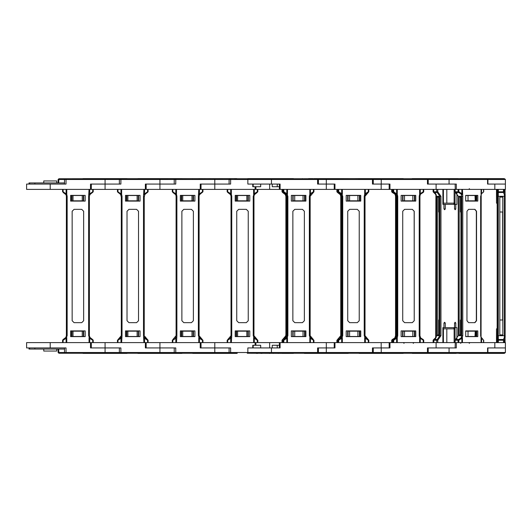 <?xml version="1.0" encoding="UTF-8"?>
<svg xmlns="http://www.w3.org/2000/svg" width="532" height="532" viewBox="0 0 532 532"><rect width="100%" height="100%" fill="white"/><g stroke="black" fill="none" stroke-linecap="round" stroke-linejoin="round"><path stroke-width="0.8" d="M93.246 178.599L91.843 178.599M106.513 178.599L85.087 178.599M122.839 178.599L111.454 178.599M125.087 178.599L117.432 178.599M108.102 178.599L107.304 178.599M126.995 178.599L83.072 178.626L126.995 178.599M236.826 178.626L65.383 178.752M66.021 178.752L58.899 178.752L66.021 178.752L66.021 179.51L271.446 179.51L271.446 178.752L247.666 178.626L293.358 178.599L249.016 178.752L317.631 178.752L318.395 179.51L326.309 179.51L326.309 178.752L348.32 178.626L314.259 178.599M58.633 182.942L58.899 178.752L58.134 179.51L66.021 179.51L66.021 184.085L26.6 184.085L26.6 189.419L91.285 189.419L91.285 184.085L119.361 184.085L119.361 179.51L120.126 178.752L120.884 178.752L120.884 184.085L105.083 184.085L105.083 178.752M94.536 178.599L95.747 178.599M88.93 178.599L93.04 178.599M118.323 178.599L117.133 178.599M114.227 178.599L115.637 178.599M29.646 184.085L29.646 182.942L34.846 182.942L34.846 184.085M29.646 182.942L28.981 182.942L28.981 184.085M64.498 182.942L34.846 182.942M56.698 182.942L56.698 180.96L43.744 180.96L43.744 182.942M56.698 349.058L56.698 351.04L43.744 351.04L43.744 349.058M127.101 353.374L83.072 353.374L127.514 353.248M65.383 353.248L58.899 353.248L58.134 352.49L66.021 352.49L66.021 347.915L26.6 347.915L26.6 342.581L90.526 342.581L90.526 347.915L119.361 347.915L119.361 352.49L271.446 352.49L271.446 353.248L248.584 353.248L247.819 352.49L247.819 347.915L280.118 347.915L280.118 342.581L505.4 342.581L505.4 347.915L487.585 347.915L487.585 352.49L505.4 352.49L504.635 353.248L458.923 353.248M92.681 342.581L93.226 342.581L93.226 340.214L92.588 339.463L93.226 340.214L92.681 340.214L92.681 342.581L90.526 342.581L91.285 342.581L91.285 347.915L105.083 347.915L105.083 352.49L119.361 352.49L120.126 353.248L120.884 353.248L65.256 353.248L64.498 352.49L64.498 347.915M125.087 353.401L118.323 353.401M116.927 353.401L114.427 353.401L116.927 353.401M115.637 353.401L112.551 353.401M108.102 353.401L107.304 353.401M104.332 353.401L102.064 353.401M97.775 353.401L93.246 353.401M87.334 353.401L85.087 353.401M92.741 353.401L95.747 353.401M95.94 353.401L94.536 353.401M64.498 349.058L34.846 349.058L34.846 347.915M29.646 347.915L29.646 349.058L34.846 349.058M29.646 349.058L28.981 349.058L28.981 347.915M92.681 189.419L92.681 191.786L93.226 191.786L93.226 189.419L90.526 189.419L90.526 184.085L105.083 184.085L105.083 189.419L146.147 189.419L146.147 184.085L174.223 184.085L174.223 179.51L175.108 178.752M63.109 342.581L63.109 340.214L66.074 338.372L67.165 335.685L67.165 196.315L66.733 194.38L66.041 194.699L66.4 196.315L66.4 335.685L65.675 337.926L62.563 340.214L63.202 339.463L63.109 340.214L62.563 340.214L62.563 342.581M92.588 339.463L89.755 337.301L90.121 337.926L89.715 338.372L92.681 340.214L92.588 339.463L90.121 337.926L89.396 335.685L89.396 196.315L90.121 194.074L92.588 192.537L92.681 191.786L89.057 194.38L89.755 194.699L93.226 191.786M89.755 337.301L89.057 337.62L89.057 342.581L66.733 342.581L66.733 337.62L66.041 337.301L63.261 339.449M148.109 178.599L143.793 178.599M150.809 178.599L139.949 178.599M179.949 178.599L177.708 178.599M173.193 178.599L172.295 178.599M169.096 178.599L167.414 178.599M162.972 178.599L162.174 178.599M159.194 178.599L156.9 178.599M152.485 178.599L150.609 178.599M181.864 178.599L137.934 178.626L181.864 178.599M93.226 189.419L105.083 189.419M181.964 353.374L137.934 353.374L182.376 353.248M144.258 334.914L144.258 196.315L143.494 196.315L143.494 335.685L144.258 335.685L144.983 337.926L144.258 335.685L147.45 339.463L144.983 337.926L144.584 338.372L147.544 340.214L147.45 339.463L148.089 340.214L147.544 340.214L147.544 342.581L145.389 342.581L145.389 347.915L174.223 347.915L174.223 352.49L174.988 353.248L175.746 353.248L120.884 353.248L120.884 347.915L105.083 347.915L105.083 342.581L146.147 342.581L146.147 347.915L159.952 347.915L159.952 353.248M93.226 342.581L105.083 342.581M179.949 353.401L171.996 353.401M171.796 353.401L169.289 353.401M169.096 353.401L167.414 353.401M162.972 353.401L162.174 353.401M158.496 353.401L156.9 353.401M152.485 353.401L150.809 353.401M142.197 353.401L139.949 353.401M147.544 189.419L147.544 191.786L148.089 191.786L148.089 189.419L145.389 189.419L145.389 184.085L159.952 184.085L159.952 178.752M122.028 196.315L121.602 194.38L120.904 194.699L121.263 196.315L121.263 335.685L118.071 339.463L117.978 340.214L117.426 340.214L120.538 337.926L120.937 338.372L121.602 337.62L120.904 337.301L120.538 337.926L121.263 335.685L120.904 337.301L121.263 335.685L122.028 335.685L122.028 196.315L121.263 196.315L121.263 334.914M144.258 197.086L144.983 194.074L147.45 192.537L147.544 191.786L143.919 194.38L144.618 194.699L148.089 191.786M147.544 342.581L201.016 342.581L201.016 347.915L229.093 347.915L229.093 352.49L229.851 353.248L175.746 353.248L175.746 347.915L159.952 347.915L159.952 342.581M144.618 337.301L143.919 337.62L144.584 338.372L144.584 342.581M205.671 178.599L204.268 178.599M148.089 189.419L159.952 189.419L159.952 184.085L175.746 184.085L175.746 178.752L174.988 178.752M159.952 189.419L201.016 189.419L201.016 184.085L229.093 184.085L229.093 179.51L229.977 178.752M198.662 178.599L202.765 178.599M225.362 178.599L223.959 178.599M236.826 353.374L192.797 353.374L237.245 353.248M205.671 353.401L204.268 353.401M202.413 189.419L202.413 191.786L202.958 191.786L202.958 189.419L200.251 189.419L200.251 184.085L214.815 184.085L214.815 178.752M230.615 353.248L230.615 347.915L200.251 347.915L200.251 342.581L202.958 342.581L202.958 340.214L199.48 337.301L198.788 337.62L198.788 342.581L176.464 342.581L176.89 335.685L176.89 196.315L176.464 194.38L175.766 194.699L176.125 196.315L176.125 335.685L172.933 339.463L172.84 340.214L172.295 340.214L176.464 337.62L175.766 337.301L175.4 337.926L176.125 335.685L175.766 337.301M202.32 192.537L202.413 191.786L198.788 194.38L199.48 194.699L202.958 191.786M259.397 178.599L253.525 178.599M280.231 178.599L283.789 178.599M285.391 178.599L277.817 178.599M274.499 178.599L273.667 178.599M270.11 178.599L267.782 178.599M264.091 178.599L253.691 178.599M234.625 178.752L247.254 178.752M202.958 189.419L214.815 189.419L214.815 184.085L230.615 184.085L230.615 178.752L229.851 178.752M214.815 189.419L255.879 189.419L255.879 186.752M202.958 342.581L255.879 342.581L255.879 345.248M256.437 353.401L257.634 353.401M257.275 189.419L257.275 191.786L257.82 191.786L257.82 189.419L255.114 189.419L255.114 186.752M255.114 345.248L255.114 342.581L257.82 342.581L257.82 340.214L254.343 337.301L253.651 337.62L253.651 342.581L231.327 342.581L231.759 335.685L231.759 196.315L231.327 194.38L230.635 194.699L230.988 196.315L230.988 335.685L227.796 339.463L227.703 340.214L227.157 340.214L231.327 337.62L230.635 337.301L230.263 337.926L230.988 335.685L230.635 337.301M230.635 194.699L227.796 192.537L230.263 194.074L230.669 193.628L231.327 194.38L231.327 189.419L253.651 189.419L253.651 194.38L254.343 194.699L257.82 191.786L254.343 194.699L257.182 192.537L257.275 191.786L254.309 193.628L253.219 196.315L253.219 335.685L254.309 338.372L257.275 340.214L257.275 342.581M346.452 178.599L335.094 178.599M329.361 178.599L328.543 178.599M324.853 178.599L322.645 178.599M318.522 178.599L314.465 178.599M257.82 189.419L505.4 189.419L505.4 184.085L487.585 184.085L487.585 179.51L505.4 179.51L504.635 178.752L411.462 178.752L501.59 178.752M312.198 353.401L315.396 353.401M257.82 342.581L280.118 342.581M312.497 353.401L306.791 353.401M284.706 339.25L286.189 337.62L286.622 335.685L286.622 196.315L286.189 194.38L285.498 194.699L285.857 196.315L285.857 335.685L282.02 340.214L282.658 339.463L282.565 340.214L282.02 340.214L282.02 342.581M286.189 338.199L286.189 337.62L285.498 337.301L282.718 339.449M361.175 178.599L301.73 178.752M341.059 338.199L341.484 335.685L341.484 196.315L341.059 194.38L340.36 194.699L340.719 196.315L340.719 335.685L337.527 339.463L337.434 340.214L336.882 340.214L341.059 337.62L340.36 337.301L339.995 337.926L340.719 335.685L339.995 337.926M437.949 178.599L434.265 178.599M416.516 178.599L412.36 178.599M457.134 178.752L455.851 178.752M416.224 178.752L403.981 178.752M456.183 353.401L419.362 353.401M437.949 353.401L432.829 353.401M420.819 353.401L412.36 353.401M457.134 353.248L456.702 353.248M459.069 178.752L503.791 178.626L460.931 178.599M482.085 353.401L458.498 353.248M271.446 347.915L271.446 352.49L487.585 352.49L487.166 353.248L503.791 353.248M459.867 178.599L482.085 178.599M470.827 178.599L470.155 178.599M248.584 178.752L247.839 179.344L247.819 184.085L271.446 184.085L271.446 179.51L318.395 179.51L318.395 184.085L326.309 184.085L326.309 179.51L487.585 179.51L487.166 178.752L487.93 179.51L487.93 184.085L505.4 184.085L505.4 179.51M469.929 178.599L481.992 178.599M492.725 178.599L494.068 178.599M491.063 353.401L481.992 353.401M459.349 353.248L503.791 353.374L458.917 353.374M487.166 353.248L487.93 352.49L487.93 347.915L505.4 347.915L505.4 352.49M472.536 353.401L473.852 353.401M456.037 178.599L417.766 178.599M457.946 178.599L416.037 178.599M441.939 178.599L445.543 178.599M453.789 178.599L454.301 178.599M455.279 189.419L455.133 184.085L427.449 184.085L427.442 178.752L428.207 179.51L428.207 184.085L456.31 184.085L456.31 189.419M453.603 178.599L452.147 178.599M431.532 178.599L421.231 178.599M432.277 178.599L425.746 178.599M433.294 178.599L432.709 178.599M432.277 353.401L424.41 353.401M455.279 342.581L455.133 347.915L427.449 347.915L427.442 353.248L428.207 352.49L428.207 347.915L456.31 347.915L456.31 342.581M431.937 353.401L432.529 353.401M421.231 353.401L418.278 353.401M418.465 353.401L420.061 353.401M432.709 353.401L433.294 353.401M413.61 178.752L361.361 178.752M403.083 178.599L359.26 178.599M427.442 178.752L358.309 178.752M389.171 189.419L389.171 184.085L372.493 184.085L372.493 178.752L373.258 179.51L373.258 184.085L389.936 184.085L389.936 189.419M391.752 178.599L390.348 178.599M394.458 178.599L393.055 178.599M367.978 178.599L363.416 178.599M427.442 353.248L411.841 353.248M458.464 353.248L356.979 353.248M389.171 342.581L389.171 347.915L372.493 347.915L372.493 353.248L373.258 352.49L373.258 347.915L389.936 347.915L389.936 342.581M372.061 353.401L370.658 353.401M346.305 178.599L303.878 178.752M335.645 178.599L338.651 178.599L335.645 178.599M336.856 178.599L335.453 178.599M344.064 178.599L338.153 178.599M313.069 178.599L308.553 178.599M313.966 178.599L315.762 178.599M344.064 353.401L338.153 353.401M334.222 342.581L334.222 347.915L326.309 347.915L326.309 353.248L317.631 353.248L318.395 352.49L318.395 347.915L334.98 347.915L334.98 342.581M303.446 353.248L302.116 353.248M348.32 353.374L304.291 353.374L348.739 353.248M338.352 353.401L336.856 353.401M335.645 353.401L338.651 353.401L335.645 353.401M315.762 353.401L313.966 353.401M368.284 342.581L368.284 340.214L365.318 338.372L364.227 335.685L364.227 196.315L364.659 194.38L365.351 194.699L364.999 196.315L364.999 335.685L365.723 337.926L368.131 339.449M364.227 196.315L364.999 196.315L368.191 192.537L365.723 194.074L365.318 193.628L364.659 194.38L364.659 189.419L342.335 189.419L342.335 194.38L341.644 194.699L338.804 192.537L341.644 194.699L341.278 194.074L341.677 193.628L342.768 196.315L342.768 335.685L341.677 338.372L338.711 340.214L338.711 342.581M338.166 342.581L338.166 340.214L341.644 337.301L342.335 337.62L342.335 342.581L364.659 342.581L364.659 337.62L365.351 337.301L365.723 337.926L365.318 338.372L365.318 342.581M252.773 184.085L252.773 186.752L260.713 186.752L260.713 184.085L260.713 186.752M272.264 184.085L272.264 186.752L279.36 186.752M280.437 178.752L277.817 178.752M274.778 178.752L273.667 178.752M259.756 178.752L258.093 178.752M289.195 178.599L283.49 178.599M280.59 178.599L281.993 178.599M291.443 178.599L293.358 178.599M293.458 178.626L291.257 178.752M334.222 189.419L334.222 184.085L326.309 184.085L334.98 184.085L334.98 189.419M262.303 178.599L260.893 178.599M259.097 178.599L262.103 178.599M289.195 353.401L283.29 353.401M281.993 353.401L283.789 353.401M251.629 353.248L317.631 353.248L317.631 347.915L326.309 347.915L326.309 342.581M252.773 347.915L252.773 345.248L260.713 345.248L260.713 347.915L260.713 345.248M272.264 347.915L272.264 345.248L279.36 345.248M293.87 353.248L247.254 353.248M283.49 353.401L287.599 353.401M262.103 353.401L260.893 353.401M313.421 342.581L313.421 340.214L310.455 338.372L309.365 335.685L309.365 196.315L309.797 194.38L310.488 194.699L310.129 196.315L310.129 335.685L310.854 337.926L313.268 339.449M313.966 189.419L313.966 191.786L309.797 194.38L309.797 189.419L287.473 189.419L287.473 194.38L286.781 194.699L283.303 191.786L283.303 189.419L283.303 191.786L286.775 194.699L286.409 194.074L286.815 193.628L287.898 196.315L287.898 335.685L286.815 338.372L283.849 340.214L283.849 342.581M283.303 342.581L283.303 340.214L283.303 342.581L283.303 340.214L286.775 337.301L287.473 337.62L287.473 342.581L309.797 342.581L309.797 337.62L310.488 337.301L310.854 337.926L310.455 338.372L310.455 342.581M58.633 349.058L58.899 353.248L66.021 353.248L66.021 352.49L105.083 352.49L105.083 353.248M89.396 334.914L89.396 335.685L88.631 335.685L89.715 338.372L89.715 342.581M89.396 197.086L89.396 196.315L88.631 196.315L88.631 335.685M67.165 335.685L66.4 335.685L66.4 334.914L66.4 335.685M67.165 196.315L66.4 196.315L66.4 334.914M62.563 189.419L62.563 191.786L63.109 191.786L63.109 189.419M117.426 189.419L117.426 191.786L117.978 191.786L117.978 189.419M214.815 342.581L214.815 353.248M202.958 340.214L202.413 340.214L202.32 339.463L199.121 335.685L198.356 335.685L199.447 338.372L202.413 340.214L202.413 342.581M199.48 337.301L199.121 335.685L199.121 196.315L198.356 196.315L198.356 335.685M176.89 335.685L176.125 335.685M176.89 196.315L176.125 196.315M172.295 189.419L172.295 191.786L172.84 191.786L172.84 189.419M257.82 340.214L257.275 340.214L257.182 339.463L253.99 335.685L253.219 335.685M254.343 337.301L253.99 335.685L253.99 196.315L253.219 196.315M231.759 335.685L230.988 335.685M231.759 196.315L230.988 196.315M227.157 189.419L227.157 191.786L227.703 191.786L227.703 189.419M286.622 335.685L285.857 335.685L285.498 337.301M286.622 196.315L285.857 196.315L285.857 197.086M282.02 189.419L282.02 191.786L282.565 191.786L282.565 189.419M341.484 335.685L340.719 335.685M341.484 196.315L340.719 196.315M336.882 189.419L336.882 191.786L337.434 191.786L337.434 189.419M414.122 353.401L412.253 353.374M394.445 339.21L395.888 337.62L396.313 335.685L395.549 335.685L394.824 337.926L392.357 339.463L394.824 337.926L395.549 335.685L395.549 196.315L395.549 335.685M396.313 335.685L396.313 196.315L395.549 196.315L395.19 194.699L395.549 196.315M391.718 191.786L392.357 192.537L391.718 191.786L391.718 189.419L391.718 191.786L392.264 191.786L392.264 189.419M392.264 342.581L392.264 340.214L391.718 340.214L392.357 339.463L391.718 340.214L391.718 342.581L391.718 340.214M434.844 339.203L435.888 337.62L436.001 335.685M436.253 335.685L436.001 196.315M433.248 191.786L433.321 189.419M433.321 342.581L433.248 340.214M498.318 342.581L498.318 340.214L497.54 340.214L498.304 339.463L503.485 339.463L503.491 340.214L498.318 340.214L498.258 335.685L505.141 335.685L504.216 342.581M503.491 342.581L503.491 340.214L504.216 340.214L503.485 339.463L504.396 337.301L504.389 196.315L505.141 196.315L505.141 335.685L505.147 194.386L504.396 194.699L503.485 192.537L498.304 192.537L498.318 191.786L497.54 191.786L497.48 196.315L497.54 342.581M497.48 196.315L498.258 196.315L498.258 335.685L497.48 335.685M504.216 189.419L504.216 191.786L503.491 191.786L503.491 189.419M436.692 342.581L436.692 340.214L439.884 335.685L436.373 335.685L436.499 196.315L435.927 194.074L434.365 192.537L437.224 192.537L436.692 191.786L437.75 191.786L440.948 196.315L440.948 335.685L437.75 340.214L437.75 342.581M440.948 196.315L439.884 196.315L439.884 335.685L440.948 335.685M436.692 189.419L436.692 191.786L433.7 191.786L433.826 189.419M435.927 337.926L433.7 340.214L437.75 340.214L437.224 339.463L434.278 339.476L435.768 338.239M455.545 339.516L458.551 339.463L458.019 340.214L455.026 340.214L458.225 335.685L462.8 335.685L461.836 338.372L458.877 340.214L458.877 342.581M458.019 342.581L458.019 340.214L458.877 340.214L458.551 339.463L461.098 337.926L461.736 335.685L461.736 196.315L462.8 196.315L462.8 335.685M483.528 342.581L483.528 340.214L481.054 337.62L480.695 335.685L481.041 335.685L481.207 194.699M480.695 335.685L480.695 196.315L481.041 196.315M458.351 335.685L458.225 196.315L461.736 196.315L461.098 194.074L458.551 192.537L455.691 192.537L455.026 191.786L458.019 191.786L458.019 189.419M483.581 191.786L483.528 189.419M458.877 189.419L458.877 191.786L458.019 191.786L458.551 192.537L458.877 191.786L461.836 193.628L462.441 194.38L461.444 194.699M483.049 339.463L481.207 337.301M403.083 353.401L359.26 353.401M392.968 342.581L392.968 340.214L396.799 335.685L396.779 196.315L396.054 194.074L393.587 192.537L396.054 194.074M393.613 339.489L396.945 335.685L396.925 196.315L396.799 335.685L397.717 335.685L397.291 337.62L396.626 338.372L393.66 340.214L393.66 342.581M392.949 191.786L392.949 189.419L392.949 191.786L393.587 192.537M393.115 342.581L393.095 340.214L393.753 339.463L393.115 340.214L393.66 340.214L393.733 339.463L396.22 337.926L396.925 335.685L396.945 196.315L397.717 196.315L397.717 335.685M423.233 342.581L423.233 340.214L420.273 338.372L419.608 337.62L419.183 335.685L419.948 335.685L420.672 337.926L423.133 339.463L420.672 337.926L419.948 335.685L419.948 196.315L419.948 335.685M419.183 335.685L419.183 196.315L419.948 196.315L420.3 194.699L419.948 196.315M419.183 196.315L419.608 194.38L420.273 193.628L423.233 191.786L423.133 192.537L420.672 194.074L423.771 191.786L423.771 189.419L423.771 191.786L423.233 191.786L423.233 189.419M393.66 189.419L393.66 191.786L393.115 191.786L393.115 189.419M393.095 191.786L393.753 192.537L393.095 191.786L393.095 189.419L393.095 191.786L396.925 196.315L393.733 192.537L396.593 194.699L397.291 194.38L397.717 196.315M423.233 340.214L423.771 340.214L423.133 339.463L423.233 340.214M341.677 342.581L341.677 338.372L341.278 337.926L341.996 335.685L342.768 335.685M341.996 335.685L341.996 196.315L342.768 196.315M364.227 335.685L364.999 335.685L365.351 337.301L364.999 335.685L368.829 340.214L368.829 342.581M368.829 189.419L368.829 191.786L368.829 189.419L368.829 191.786L368.284 191.786L368.284 189.419M338.711 189.419L338.711 191.786L338.166 191.786L338.166 189.419M368.191 339.463L368.284 340.214L368.829 340.214M338.166 340.214L338.711 340.214L338.804 339.463L341.644 337.301M326.309 189.419L326.309 184.085L317.631 184.085L317.631 178.752M293.458 353.374L249.016 353.248M286.815 342.581L286.815 338.372L286.409 337.926L287.134 335.685L287.898 335.685M287.134 335.685L287.134 196.315L287.898 196.315M309.365 335.685L310.129 335.685L310.488 337.301L310.129 335.685L313.328 339.463L313.421 340.214L313.966 340.214L313.966 342.581M309.365 196.315L310.129 196.315L310.129 335.685M310.129 196.315L310.854 194.074L310.129 196.315L313.966 191.786L313.421 191.786L313.421 189.419M283.849 189.419L283.849 191.786L283.303 191.786M283.303 340.214L283.849 340.214L283.942 339.463L286.775 337.301M469.197 343.346L469.962 342.581M460.818 343.346L460.054 342.581M413.218 343.346L413.976 342.581M404.074 343.346L403.309 342.581M395.223 193.236L394.824 194.074L392.357 192.537L394.179 193.382L395.19 194.699L395.888 194.38L394.445 192.79M396.054 337.926L393.587 339.463L396.054 337.926L396.779 335.685L396.779 196.315L396.42 194.699M433.786 192.537L435.262 193.967L434.844 192.797M433.713 340.088L433.321 340.214L433.713 339.469L435.422 337.926M433.939 192.212L435.927 194.074M483.049 192.537L481.553 193.628L483.708 191.786L483.708 189.419M82.66 178.752L83.072 178.626M127.514 178.752L127.101 178.626M65.256 178.752L64.498 179.51L64.498 184.085M73.037 195.517L73.037 200.85L71.94 200.85L71.94 195.517L83.371 195.517L83.371 200.85L82.267 200.85L82.267 195.517M71.561 201.109L71.561 195.357M83.75 201.109L83.75 195.357M73.037 200.85L82.267 200.85M108.422 178.599L109.087 178.599M82.66 353.248L83.072 353.374M73.037 336.483L71.94 336.483L71.94 331.15L73.037 331.15L73.037 336.483L83.371 336.483L83.371 331.15L82.267 331.15L82.267 336.483M73.037 331.15L82.267 331.15M83.75 330.891L83.75 336.643M71.561 330.891L71.561 336.643M99.065 353.401L101.419 353.401M83.644 211.264L83.644 320.736L81.729 322.651L74.061 322.651L72.146 320.736L72.146 211.264L74.061 209.349L81.729 209.349L83.644 211.264M70.61 195.357L70.61 201.109L85.186 201.109L85.186 195.357L70.61 195.357M88.631 196.315L89.057 189.419L66.733 189.419L66.733 194.38L63.109 191.786L63.202 192.537L66.041 194.699L63.202 192.537M70.61 336.643L70.61 330.891L85.186 330.891L85.186 336.643L70.61 336.643M66.041 194.699L65.675 194.074L66.074 193.628L66.074 189.419M89.715 189.419L89.715 193.628L90.121 194.074L89.755 194.699M66.074 342.581L66.074 338.372L65.675 337.926L66.041 337.301M66.4 196.315L66.4 197.086M137.522 178.752L137.934 178.626M182.376 178.752L181.964 178.626M127.906 195.517L127.906 200.85L126.802 200.85L126.802 195.517L138.234 195.517L138.234 200.85L137.136 200.85L137.136 195.517M126.423 201.109L126.423 195.357M138.613 201.109L138.613 195.357M127.906 200.85L137.136 200.85M164.355 178.599L163.417 178.599M152.598 178.599L156.288 178.599M137.522 353.248L137.934 353.374M120.245 353.248L120.884 353.248M127.906 336.483L126.802 336.483L126.802 331.15L127.906 331.15L127.906 336.483L138.234 336.483L138.234 331.15L137.136 331.15L137.136 336.483M127.906 331.15L137.136 331.15M138.613 330.891L138.613 336.643M126.423 330.891L126.423 336.643M163.417 353.401L163.949 353.401M158.616 353.401L159.194 353.401M153.934 353.401L156.288 353.401M138.513 211.264L138.513 320.736L136.591 322.651L128.93 322.651L127.008 320.736L127.008 211.264L128.93 209.349L136.591 209.349L138.513 211.264M125.472 195.357L125.472 201.109L140.049 201.109L140.049 195.357L125.472 195.357M143.494 335.685L143.919 342.581L121.602 342.581L122.028 335.685M143.494 196.315L143.919 189.419L121.602 189.419L121.602 194.38L117.978 191.786L118.071 192.537L120.538 194.074L121.263 197.086M125.472 336.643L125.472 330.891L140.049 330.891L140.049 336.643L125.472 336.643M117.426 191.786L120.904 194.699L120.538 194.074L120.937 193.628L120.937 189.419M144.584 189.419L144.584 193.628L144.983 194.074L144.618 194.699M117.426 340.214L117.426 342.581M148.089 342.581L148.089 340.214M192.385 178.752L192.797 178.626M182.769 195.517L182.769 200.85L181.665 200.85L181.665 195.517L193.096 195.517L193.096 200.85L191.999 200.85L191.999 195.517M181.286 201.109L181.286 195.357M193.482 201.109L193.482 195.357M182.769 200.85L191.999 200.85M212.594 178.599L213.478 178.599M208.797 178.599L211.151 178.599M192.385 353.248L192.797 353.374M175.108 353.248L175.746 353.248M182.769 336.483L181.665 336.483L181.665 331.15L182.769 331.15L182.769 336.483L193.096 336.483L193.096 331.15L191.999 331.15L191.999 336.483M182.769 331.15L191.999 331.15M193.482 330.891L193.482 336.643M181.286 330.891L181.286 336.643M208.797 353.401L211.151 353.401M213.359 353.401L212.594 353.401M193.375 211.264L193.375 320.736L191.46 322.651L183.793 322.651L181.877 320.736L181.877 211.264L183.793 209.349L191.46 209.349L193.375 211.264M199.447 342.581L199.447 338.372L199.846 337.926L199.121 335.685L199.121 196.315L199.48 194.699M180.335 195.357L180.335 201.109L194.912 201.109L194.912 195.357L180.335 195.357M198.356 196.315L198.788 189.419L176.464 189.419L176.464 194.38L172.84 191.786L172.933 192.537L175.766 194.699L172.295 191.786M180.335 336.643L180.335 330.891L194.912 330.891L194.912 336.643L180.335 336.643M175.766 194.699L175.4 194.074L175.799 193.628L175.799 189.419M199.447 189.419L199.447 193.628L199.846 194.074M172.295 340.214L172.295 342.581M199.121 335.685L199.121 334.914L199.121 335.685M199.121 197.086L199.121 196.315L199.121 197.086M237.631 195.517L237.631 200.85L236.534 200.85L236.534 195.517L247.959 195.517L247.959 200.85L246.861 200.85L246.861 195.517M236.148 201.109L236.148 195.357M248.344 201.109L248.344 195.357M237.631 200.85L246.861 200.85M237.631 336.483L236.534 336.483L236.534 331.15L237.631 331.15L237.631 336.483L247.959 336.483L247.959 331.15L246.861 331.15L246.861 336.483M237.631 331.15L246.861 331.15M248.344 330.891L248.344 336.643M236.148 330.891L236.148 336.643M248.238 211.264L248.238 320.736L246.323 322.651L238.655 322.651L236.74 320.736L236.74 211.264L238.655 209.349L246.323 209.349L248.238 211.264M254.309 342.581L254.309 338.372L254.715 337.926L253.99 335.685L253.99 196.315L254.343 194.699M235.197 195.357L235.197 201.109L249.781 201.109L249.781 195.357L235.197 195.357M235.197 336.643L235.197 330.891L249.781 330.891L249.781 336.643L235.197 336.643M230.669 189.419L230.669 193.628L227.703 191.786L227.796 192.537L227.157 191.786M254.309 189.419L254.309 193.628L254.715 194.074M227.157 340.214L227.157 342.581M253.99 335.685L253.99 334.914M253.99 197.086L253.99 196.315M302.116 178.752L302.528 178.626M328.949 353.401L328.543 353.401M286.189 193.801L286.189 194.38L284.706 192.75M285.531 193.202L285.132 194.074L285.498 194.699L282.658 192.537L285.132 194.074L285.857 196.315M283.33 191.979L282.565 191.786L282.658 192.537L282.02 191.786M285.531 338.798L285.132 337.926L285.857 334.914M356.979 178.752L357.391 178.626M341.059 193.801L341.059 194.38L339.569 192.75M337.527 192.537L340.36 194.699L336.882 191.786L337.527 192.537L337.434 191.786L338.192 191.979M340.36 194.699L339.995 194.074L340.394 193.202M336.882 340.214L336.882 342.581M411.841 178.752L412.253 178.626M392.357 192.537L392.264 191.786L392.968 191.959M392.968 340.041L392.264 340.214L392.357 339.463M395.223 338.764L394.824 337.926M395.888 338.146L395.888 337.62L395.19 337.301M436.253 196.315L435.376 193.329M433.128 189.419L433.128 191.786L433.713 192.531L433.321 191.786L433.713 191.912M435.422 194.074L435.701 194.699M435.888 194.233L435.701 337.301M433.128 342.581L433.128 340.214L433.786 339.463M435.376 338.671L435.575 337.341L435.888 337.767M458.923 178.752L458.318 178.752M503.924 178.752L504.635 178.752M496.522 189.419L496.522 203.138L496.662 189.419M496.662 203.138L497.44 203.138M466.737 178.599L469.876 178.599M503.791 353.374L504.635 353.248M496.522 342.581L496.522 328.862L496.662 342.581M496.662 328.862L497.44 328.862M463.505 353.401L464.463 353.401M499.375 353.401L496.017 353.401M497.44 342.581L497.407 322.266L497.181 328.862M497.42 208.97L497.44 189.419M497.4 208.97L497.181 203.138M499.787 319.965L502.833 319.965L502.853 334.914L499.787 334.914L499.787 197.086L502.853 197.086L502.853 334.914L499.787 334.914M502.7 212.035L502.7 319.965M499.787 197.086L502.833 197.086L502.833 212.035L499.787 212.035M498.318 189.419L498.318 191.786L503.491 191.786L503.485 192.537L504.216 191.786L505.061 193.628L505.141 196.315M505.061 189.419L505.061 193.628L504.336 194.074M504.336 337.926L505.061 338.372L505.061 342.581M504.396 337.301L505.147 337.62L505.141 335.685M443.242 203.138L454.142 203.138L454.142 189.419M454.142 203.138L454.84 203.138M446.84 203.138L446.84 189.419M443.409 203.138L443.409 189.419M475.561 201.109L475.561 195.357M475.01 200.85L465.713 200.85L465.713 195.517L475.242 195.517L475.242 200.85L475.01 195.517M468.047 200.85L468.047 195.517M422.681 178.599L423.306 178.599M447.997 178.599L447.346 178.599M443.242 328.862L454.84 328.862M454.142 328.862L454.142 342.581M446.84 328.862L446.84 342.581M443.409 328.862L443.409 342.581M475.01 336.483L475.242 331.15L475.01 336.483L465.713 336.483L465.713 331.15L468.047 331.15L468.047 336.483M475.01 331.15L468.047 331.15M475.561 330.891L475.561 336.643M422.202 353.401L422.681 353.401M448.789 353.401L448.21 353.401M443.981 323.03L445.264 323.03L444.619 322.266L443.981 323.03L443.981 327.632L442.863 327.632L442.863 342.581M445.264 323.03L445.264 327.632L454.528 327.632L454.528 323.03L455.166 322.266L455.804 323.03L455.804 327.632L456.928 327.632L456.928 338.811M442.863 189.419L442.863 204.368L443.981 204.368L443.981 208.97L444.619 209.734L445.264 208.97L445.264 204.368L454.528 204.368L454.528 208.97L455.166 209.734L455.804 208.97L455.804 204.368L456.928 204.368L456.928 193.189M439.04 334.914L439.04 197.086L437.344 197.086L437.344 334.914L439.04 334.914L438.621 334.914L438.621 319.965L439.04 319.965M439.04 197.086L438.621 197.086L438.621 212.035L439.04 212.035M455.066 192.019L455.066 204.368L455.804 204.368M443.981 204.368L445.264 204.368M443.242 204.368L443.242 189.419M454.534 204.368L454.534 203.138M453.909 204.368L453.909 203.138M433.7 189.419L433.7 191.786L434.365 192.537L433.826 191.786M435.768 193.761L436.2 194.699M436.134 194.532L436.134 337.468M433.7 342.581L433.939 339.788M454.528 327.632L454.534 328.862M453.909 327.632L453.909 328.862M455.804 327.632L455.066 327.632L455.066 339.981M443.981 327.632L445.264 327.632M443.242 327.632L443.242 342.581M466.956 211.264L466.956 320.736L468.552 322.651L474.943 322.651L476.539 320.736L476.539 211.264L474.943 209.349L468.552 209.349L466.956 211.264M468.552 322.651L474.73 322.651L476.333 320.736L476.333 211.264L474.73 209.349M477.829 195.357L477.829 201.109L465.673 201.109L465.673 195.357L477.829 195.357M461.444 337.301L462.441 337.62L462.441 342.581L481.054 342.581L481.041 335.685M462.8 196.315L462.441 189.419L481.054 189.419L481.054 194.38L481.553 193.628L481.553 189.419M477.829 336.643L477.829 330.891L465.673 330.891L465.673 336.643L477.829 336.643M460.892 334.914L459.196 334.914L459.196 197.086L460.892 197.086L460.892 334.914L460.479 334.914L460.479 319.965L460.892 319.965M460.892 212.035L460.479 212.035L460.479 197.086L460.892 197.086M476.765 201.109L476.765 195.357M481.48 194.074L480.695 196.315M461.836 189.419L461.836 193.628L461.098 194.074M481.553 342.581L481.653 338.039M476.765 330.891L476.765 336.643M461.098 337.926L461.836 338.372L461.836 342.581M402.584 201.109L402.584 195.357M414.78 201.109L414.78 195.357M412.865 200.85L402.963 200.85L402.963 195.517L414.395 195.517L414.395 200.85L412.865 200.85L412.865 195.517M404.513 200.85L404.513 195.517M378.904 178.599L380.486 178.599M384.171 178.599L384.556 178.599M377.56 178.599L375.22 178.599M383.452 178.599L382.668 178.599M358.741 353.248L359.16 353.374L358.741 353.248M412.865 336.483L414.395 336.483L414.395 331.15L412.865 331.15L412.865 336.483L402.963 336.483L402.963 331.15L404.513 331.15L404.513 336.483M412.865 331.15L404.513 331.15M402.584 330.891L402.584 336.643M414.78 330.891L414.78 336.643M377.56 353.401L375.22 353.401M383.452 353.401L382.668 353.401M380.486 353.401L379.908 353.401M385.221 353.401L384.689 353.401M396.799 334.914L396.799 197.086L396.786 334.914M402.697 211.264L402.697 320.736L404.619 322.651L412.28 322.651L414.202 320.736L414.195 211.264L412.28 209.349L404.619 209.349L402.697 211.264M404.619 322.651L412.28 322.651L414.202 320.736L414.202 211.264L412.28 209.349M415.738 195.357L415.738 201.109L401.161 201.109L401.161 195.357L415.738 195.357L415.731 201.109M396.593 337.301L397.291 337.62L397.291 342.581L419.608 342.581L419.608 337.62L420.3 337.301M393.753 192.537L393.66 191.786L397.291 194.38L397.291 189.419L419.608 189.419L419.608 194.38L420.3 194.699L420.672 194.074L420.273 193.628L420.273 189.419M415.738 336.643L415.738 330.891L401.161 330.891L401.161 336.643L415.738 336.643L415.731 330.891M396.945 334.914L396.932 197.086L396.932 334.914M396.626 189.419L396.626 193.628L396.22 194.074M420.273 342.581L420.273 338.372L420.672 337.926M396.22 337.926L396.626 338.372L396.626 342.581M322.645 178.752L323.29 178.752M347.642 201.109L347.642 195.357M359.838 201.109L359.838 195.357M357.916 200.85L348.028 200.85L348.028 195.517L359.452 195.517L359.452 200.85L357.916 200.85L357.916 195.517M349.564 200.85L349.564 195.517M322.445 178.599L320.291 178.599M330.305 178.599L329.774 178.599M372.493 353.248L326.309 353.248M357.916 336.483L359.452 336.483L359.452 331.15L357.916 331.15L357.916 336.483L348.028 336.483L348.028 331.15L349.564 331.15L349.564 336.483M357.916 331.15L349.564 331.15M347.642 330.891L347.642 336.643M359.838 330.891L359.838 336.643M324.088 353.401L324.853 353.401M328.523 353.401L327.732 353.401M365.723 194.074L364.999 196.315L365.723 194.074M347.748 211.264L347.748 320.736L349.664 322.651L357.331 322.651L359.246 320.736L359.246 211.264L357.331 209.349L349.664 209.349L347.748 211.264M360.789 195.357L360.789 201.109L346.206 201.109L346.206 195.357L360.789 195.357M360.789 336.643L360.789 330.891L346.206 330.891L346.206 336.643L360.789 336.643M341.996 196.315L341.644 194.699M365.318 189.419L365.318 193.628L368.284 191.786L368.191 192.537L368.829 191.786M338.166 191.786L338.804 192.537L338.711 191.786L341.677 193.628L341.677 189.419M267.782 178.752L268.427 178.752M275.443 178.752L274.911 178.752M271.446 184.085L280.118 184.085L280.118 189.419M292.78 201.109L292.78 195.357M304.969 201.109L304.969 195.357M303.054 200.85L293.159 200.85L293.159 195.517L304.59 195.517L304.59 200.85L303.054 200.85L303.054 195.517M294.701 200.85L294.701 195.517M267.583 178.599L264.131 178.599M273.661 178.599L272.869 178.599M274.911 178.599L275.849 178.599M303.054 336.483L304.59 336.483L304.59 331.15L303.054 331.15L303.054 336.483L293.159 336.483L293.159 331.15L294.701 331.15L294.701 336.483M303.054 331.15L294.701 331.15M292.78 330.891L292.78 336.643M304.969 330.891L304.969 336.643M269.225 353.401L270.037 353.401M273.661 353.401L272.869 353.401M278.795 353.401L277.817 353.401M292.886 211.264L292.886 320.736L294.801 322.651L302.469 322.651L304.384 320.736L304.384 211.264L302.469 209.349L294.801 209.349L292.886 211.264M305.92 195.357L305.92 201.109L291.343 201.109L291.343 195.357L305.92 195.357M305.92 336.643L305.92 330.891L291.343 330.891L291.343 336.643L305.92 336.643M287.134 196.315L286.775 194.699M313.328 192.537L313.421 191.786L310.455 193.628L310.455 189.419M286.815 189.419L286.815 193.628L283.849 191.786L283.942 192.537M50.221 189.419L50.221 184.085M50.221 342.581L50.221 347.915M117.978 342.581L117.978 340.214L120.937 338.372L120.937 342.581M172.84 342.581L172.84 340.214L175.799 338.372L175.799 342.581M227.703 342.581L227.703 340.214L230.669 338.372L230.669 342.581M269.677 189.419L269.677 184.085M269.677 342.581L269.677 347.915M282.565 342.581L282.565 340.214L283.33 340.021M337.434 342.581L337.434 340.214L338.192 340.021M339.569 339.25L340.394 338.372L340.394 338.798M396.313 196.315L395.888 193.854M497.147 328.862L497.147 203.138L497.147 328.862M497.54 189.419L497.54 191.786L498.304 192.537L498.258 196.315L504.389 196.315L504.396 194.699M449.081 184.085L449.081 179.51L448.656 178.752M494.82 189.419L494.82 184.085M476.187 195.357L476.187 201.109M449.081 347.915L449.081 352.49L448.656 353.248M494.82 342.581L494.82 347.915M476.187 336.643L476.187 330.891M437.75 189.419L437.75 191.786L437.224 192.537L439.884 196.315L436.499 196.315M454.528 208.97L455.804 208.97M443.981 208.97L445.264 208.97M433.826 342.581L433.826 340.214M454.528 323.03L455.804 323.03M436.2 337.301L436.499 335.685M458.351 196.315L455.545 192.484M455.159 191.786L455.159 189.419M455.159 342.581L455.159 340.214M381.258 184.085L381.258 178.752M436.12 189.419L436.12 184.085M381.258 347.915L381.258 353.248M436.12 342.581L436.12 347.915M393.613 192.511L396.779 196.315M392.968 191.786L392.968 189.419M392.949 340.214L392.949 342.581L392.949 340.214L393.587 339.463M393.733 339.463L396.925 335.685L396.945 196.315L396.593 194.699M393.095 342.581L393.095 340.214L393.095 342.581M423.771 340.214L423.771 342.581L423.771 340.214L423.133 339.463M381.171 189.419L381.171 184.085M381.171 342.581L381.171 347.915M253.172 184.085L253.172 186.752M277.265 184.085L277.265 186.752M253.172 347.915L253.172 345.248M277.265 347.915L277.265 345.248M58.134 182.942L58.134 179.51M58.134 349.058L58.134 352.49M456.702 178.752L456.183 178.599M394.824 194.074L395.19 194.699M458.917 178.626L458.498 178.752M503.791 178.626L504.203 178.752M458.052 178.626L458.464 178.752M476.193 201.109L476.193 195.357M469.197 188.654L469.962 189.419M476.193 330.891L476.193 336.643M455.026 189.419L455.026 191.786L458.225 196.315L458.225 335.685L455.026 340.214L455.026 342.581M483.708 340.214L483.708 342.581M403.19 178.626L403.602 178.752M403.19 353.374L403.602 353.248M396.42 337.301L396.779 335.685M423.133 192.537L423.771 191.786M420.672 194.074L420.3 194.699M279.36 184.085L279.36 189.419M279.36 347.915L279.36 342.581"/></g></svg>
